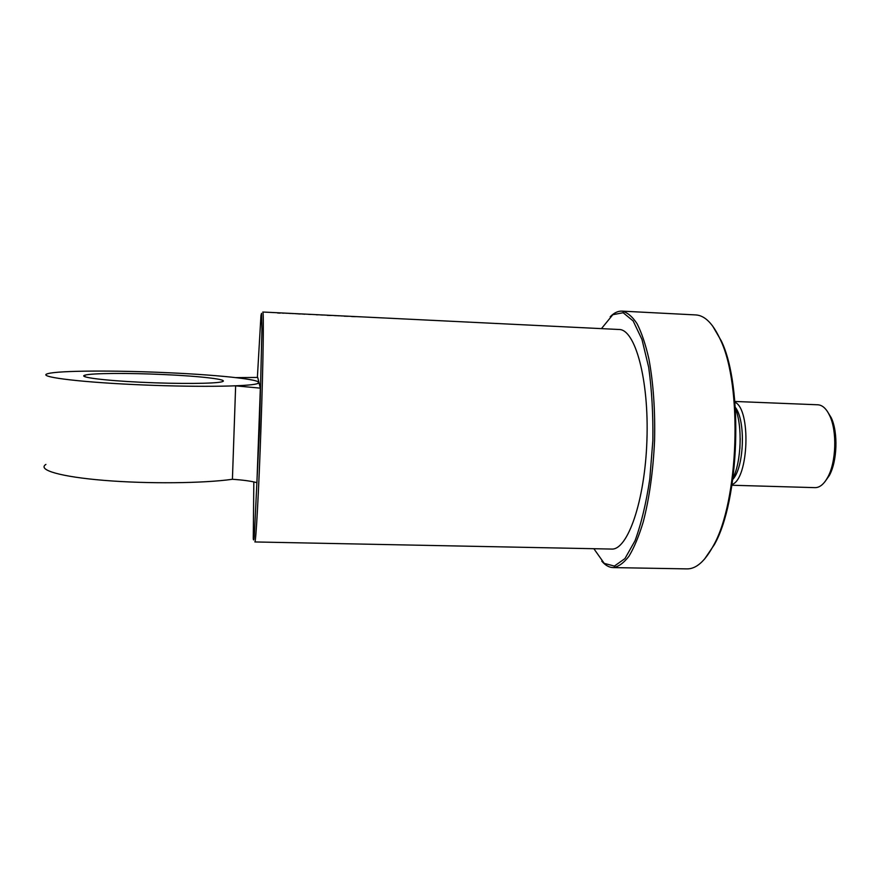 <?xml version="1.0" encoding="UTF-8"?>
<svg xmlns="http://www.w3.org/2000/svg" width="880" height="880" viewBox="0 0 880 880"><rect width="100%" height="100%" fill="white"/><g stroke="black" fill="none" stroke-linecap="round" stroke-linejoin="round"><path stroke-width="1.32" d="M611.479 549.065C627.484 550.55 644.908 501.369 646.921 440.407C649.121 379.456 635.129 329.153 619.058 329.494L262.79 312.026C263.934 310.86 263.219 362.978 260.997 427.097C258.797 491.227 255.904 543.224 254.848 541.948L611.479 549.065M351.659 316.558L355.751 316.646M344.19 316.195L348.326 316.283M340.923 315.92L343.145 315.964M337.887 315.777L340.12 315.821M334.466 315.612L336.578 315.7M327.184 315.359L331.408 315.458M301.84 313.984L304.161 314.127M271.59 312.477L273.471 312.554M277.079 312.796L280.709 312.972M282.656 313.181L285.01 313.115M285.681 313.214L288.101 313.269M292.226 313.544L294.624 313.588M288.772 313.368L291.104 313.478M299.354 313.995L301.147 313.907M295.306 313.676L297.627 313.808M308.506 314.336L310.739 314.435M316.404 314.809L318.153 314.809M320.43 314.897L322.663 315.029M304.271 314.259L305.085 314.105M304.15 314.248L305.118 314.105M277.706 313.016L279.983 313.126M298.386 313.885L297.715 313.742L298.386 313.962M323.675 315.029L322.784 314.974L323.675 315.018M257.378 377.465L260.953 315.513L261.525 313.346L261.943 329.175L259.567 427.053L254.32 536.096C253.847 540.309 253.495 541.057 253.264 538.329L253.825 481.91M601.766 561.132C605.297 565.301 609.059 567.457 613.041 567.589C618.365 566.863 623.678 563.068 628.991 556.193C634.183 547.558 638.935 536.129 643.247 521.917C649.363 498.256 653.136 471.174 654.566 440.682C655.248 410.157 653.345 382.877 648.879 358.831C645.557 344.344 641.608 332.607 637.021 323.62C632.203 316.393 627.154 312.235 621.896 311.124C617.914 310.981 614.009 312.862 610.181 316.789M601.458 328.625L612.832 314.699L623.15 312.73L633.16 320.958L641.971 339.46L648.659 367.224C651.816 389.719 653.213 414.194 652.85 440.616L649.781 479.083C646.107 503.404 641.19 523.963 635.019 540.76L624.954 558.58L614.394 566.071L604.241 563.387L593.868 548.724M621.896 311.124L695.761 314.93C704.88 315.414 713.108 323.719 720.434 339.823C742.775 385.572 738.771 501.732 713.328 545.787C704.902 561.341 696.124 569.041 686.983 568.887L613.041 567.589M704.506 559.152L714.274 544.764C739.497 501.105 743.468 386.254 721.314 340.923L712.536 325.842M732.996 478.225C741.389 461.505 742.621 425.788 735.394 408.529M732.831 479.38C744.26 467.137 745.866 420.365 735.317 407.363M824.923 481.723L829.257 475.629C837.265 461.45 838.266 432.476 831.259 417.769L827.332 411.378M734.855 401.456L817.894 404.789C822.525 405.086 826.496 408.793 829.807 415.921C837.232 431.519 836.165 462.341 827.684 477.378C823.889 484.253 819.676 487.674 815.034 487.641L731.962 485.243M732.094 484.462C748.781 478.995 751.19 408.848 734.921 402.248M235.642 385.847L260.348 388.146L258.951 382.459L257.169 383.702C248.358 386.694 191.323 387.299 133.056 384.505C74.657 381.755 36.52 376.574 47.773 373.681C58.377 370.491 115.819 370.293 167.937 372.724C223.641 375.177 268.939 380.369 257.169 383.702C253.968 384.659 246.796 385.374 235.642 385.847L232.419 479.281C203.698 483.351 148.104 483.989 104.291 480.392C60.346 476.806 37.015 469.854 45.903 464.42M163.504 374.539C200.607 376.156 229.922 379.599 222.123 381.733C216.084 383.713 178.431 384.054 140.778 382.25C103.037 380.457 77.66 377.102 84.964 375.166C91.553 373.109 128.832 372.922 163.504 374.539M260.348 388.146L256.905 482.68C251.394 481.14 243.232 480.018 232.419 479.281M258.951 382.459C258.17 380.908 250.481 379.291 235.884 377.619L257.73 377.443L258.951 382.459M739.871 448.503L740.212 438.658M278.971 312.829L278.421 312.796M721.314 340.923L720.434 339.823M714.274 544.764L713.328 545.787M831.259 417.769L829.807 415.921M829.257 475.629L827.684 477.378M84.964 375.166L84.92 376.761"/></g></svg>
